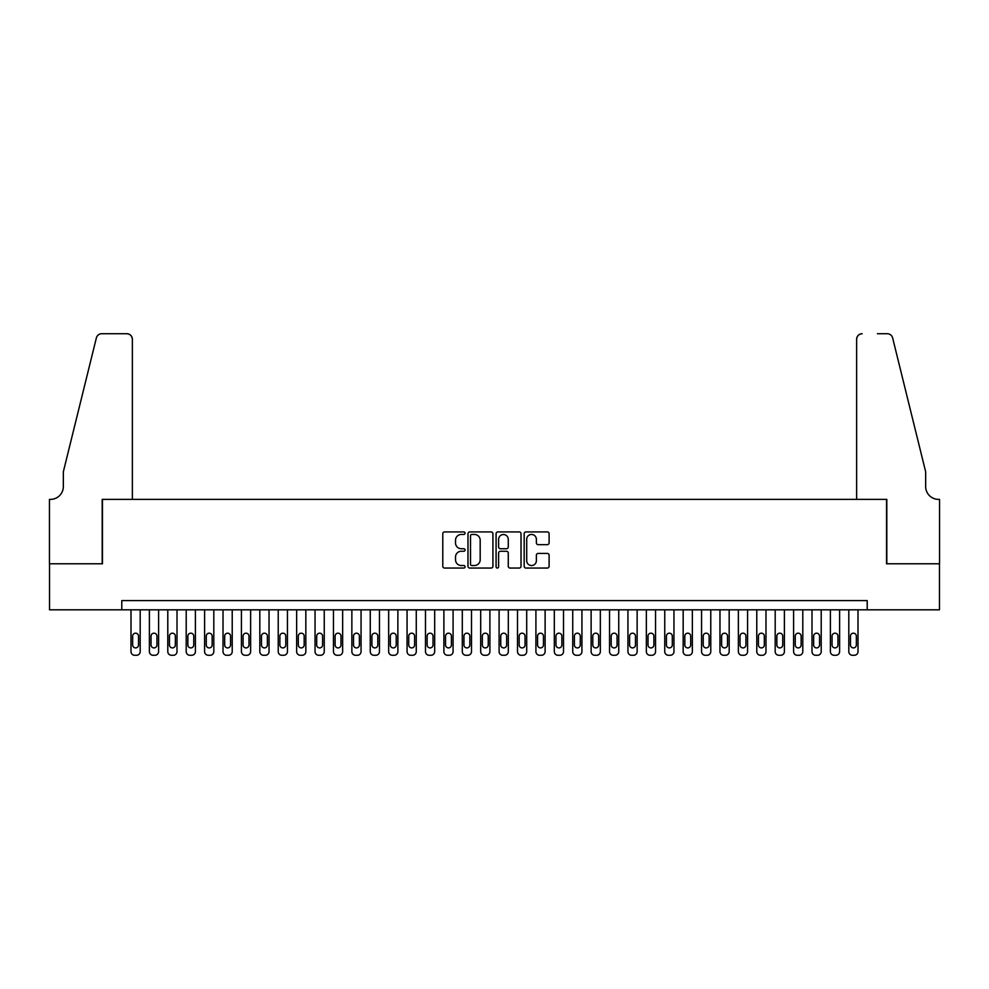 <?xml version="1.0" encoding="UTF-8"?>
<svg xmlns="http://www.w3.org/2000/svg" width="989" height="989" viewBox="0 0 989 989"><rect width="100%" height="100%" fill="white"/><g stroke="black" fill="none" stroke-linecap="round" stroke-linejoin="round"><path stroke-width="1.48" d="M465.053 533.195A1.261 1.261 0 0 0 463.792 531.921L444.593 531.921A1.805 1.805 0 0 0 442.788 533.739L442.788 566.252A1.805 1.805 0 0 0 444.593 568.057L463.792 568.057A1.261 1.261 0 0 0 465.053 566.796A1.261 1.261 0 0 0 463.792 565.535L461.307 565.535A5.786 5.786 0 0 1 455.521 559.749L455.521 557.042A5.786 5.786 0 0 1 461.307 551.256L463.792 551.256A1.261 1.261 0 0 0 465.053 549.995A1.261 1.261 0 0 0 463.792 548.734L461.307 548.734A5.786 5.786 0 0 1 455.521 542.949L455.521 540.241A5.786 5.786 0 0 1 461.307 534.456L463.792 534.456A1.261 1.261 0 0 0 465.053 533.195M547.3 544.667A1.805 1.805 0 0 0 549.105 542.862L549.105 533.739A1.805 1.805 0 0 0 547.3 531.921L525.975 531.921A1.805 1.805 0 0 0 524.17 533.739L524.17 566.252A1.805 1.805 0 0 0 525.975 568.057L547.3 568.057A1.805 1.805 0 0 0 549.105 566.252L549.105 555.237A1.805 1.805 0 0 0 547.3 553.42L538.177 553.42A1.805 1.805 0 0 0 536.372 555.237L536.372 560.701A4.834 4.834 0 0 1 531.538 565.535A4.834 4.834 0 0 1 526.704 560.701L526.704 539.289A4.834 4.834 0 0 1 531.538 534.456A4.834 4.834 0 0 1 536.372 539.289L536.372 542.862A1.805 1.805 0 0 0 538.177 544.667L547.3 544.667M121.783 609.817L49.537 609.817L49.537 563.792L102.46 563.792L102.46 499.383L886.54 499.383L886.54 563.792L939.463 563.792L939.463 609.817L867.217 609.817L867.217 600.607L121.783 600.607L121.783 609.817L867.217 609.817M492.918 533.739A1.805 1.805 0 0 0 491.113 531.921L469.8 531.921A1.805 1.805 0 0 0 467.982 533.739L467.982 566.252A1.805 1.805 0 0 0 469.8 568.057L491.113 568.057A1.805 1.805 0 0 0 492.918 566.252L492.918 533.739M497.887 531.921L519.2 531.921A1.805 1.805 0 0 1 521.018 533.739L521.018 566.252A1.805 1.805 0 0 1 519.2 568.057L510.077 568.057A1.805 1.805 0 0 1 508.272 566.252L508.272 553.061A1.805 1.805 0 0 0 506.467 551.256L500.422 551.256A1.805 1.805 0 0 0 498.604 553.061L498.604 566.796A1.261 1.261 0 0 1 497.343 568.057A1.261 1.261 0 0 1 496.082 566.796L496.082 533.739A1.805 1.805 0 0 1 497.887 531.921M471.778 534.456A1.261 1.261 0 0 0 470.517 535.717L470.517 564.262A1.261 1.261 0 0 0 471.778 565.535L474.399 565.535A5.786 5.786 0 0 0 480.184 559.749L480.184 540.241A5.786 5.786 0 0 0 474.399 534.456L471.778 534.456M508.272 539.376A4.834 4.834 0 0 0 503.438 534.542A4.834 4.834 0 0 0 498.604 539.376L498.604 546.917A1.805 1.805 0 0 0 500.422 548.734L506.467 548.734A1.805 1.805 0 0 0 508.272 546.917L508.272 539.376M140.191 609.817L140.191 651.59A3.684 3.684 90 0 1 136.507 655.274L134.665 655.274A3.684 3.684 90 0 1 130.993 651.59L130.993 609.817M138.534 644.964L138.534 636.137A2.942 2.942 90 0 0 135.592 633.183A2.942 2.942 90 0 0 132.65 636.137L132.65 644.964A2.942 2.942 90 0 0 135.592 647.906A2.942 2.942 90 0 0 138.534 644.964M132.365 499.383L132.365 339.252A5.526 5.526 0 0 0 126.852 333.726L101.719 333.726A5.526 5.526 0 0 0 96.366 337.929L63.345 471.765L63.345 486.489A12.882 12.882 0 0 1 50.464 499.383L49.45 499.383L49.45 563.792L102.188 563.792L102.188 499.383L132.365 499.383L132.365 339.252C132.019 335.914 130.177 334.072 126.852 333.726L111.572 333.726M96.366 337.929C97.763 334.9 97.763 334.9 96.366 337.929C97.763 334.9 97.763 334.9 96.366 337.929M63.345 486.489A12.882 12.882 0 0 1 50.464 499.383M856.635 499.383L856.635 339.252L856.635 499.383L886.812 499.383L886.812 563.792L939.55 563.792L939.55 499.383L938.536 499.383A12.882 12.882 0 0 1 925.655 486.489A12.882 12.882 0 0 0 938.536 499.383M915.53 430.734L892.634 337.929L925.655 471.765L925.655 486.489M877.428 333.726L887.281 333.726A5.526 5.526 0 0 1 892.634 337.929C891.237 334.9 891.237 334.9 892.634 337.929C891.237 334.9 891.237 334.9 892.634 337.929M862.148 333.726A5.526 5.526 0 0 0 856.635 339.252C856.981 335.914 858.823 334.072 862.148 333.726M158.599 609.817L158.599 651.59A3.684 3.684 90 0 1 154.914 655.274L153.072 655.274A3.684 3.684 90 0 1 149.388 651.59L149.388 609.817M156.942 644.964L156.942 636.137A2.942 2.942 90 0 0 154 633.183A2.942 2.942 90 0 0 151.045 636.137L151.045 644.964A2.942 2.942 90 0 0 154 647.906A2.942 2.942 90 0 0 156.942 644.964M177.006 609.817L177.006 651.59A3.684 3.684 90 0 1 173.322 655.274L171.48 655.274A3.684 3.684 90 0 1 167.796 651.59L167.796 609.817M175.35 644.964L175.35 636.137A2.942 2.942 90 0 0 172.395 633.183A2.942 2.942 90 0 0 169.453 636.137L169.453 644.964A2.942 2.942 90 0 0 172.395 647.906A2.942 2.942 90 0 0 175.35 644.964M195.402 609.817L195.402 651.59A3.684 3.684 90 0 1 191.73 655.274L189.888 655.274A3.684 3.684 90 0 1 186.204 651.59L186.204 609.817M193.745 644.964L193.745 636.137A2.942 2.942 90 0 0 190.803 633.183A2.942 2.942 90 0 0 187.861 636.137L187.861 644.964A2.942 2.942 90 0 0 190.803 647.906A2.942 2.942 90 0 0 193.745 644.964M213.809 609.817L213.809 651.59A3.684 3.684 90 0 1 210.138 655.274L208.296 655.274A3.684 3.684 90 0 1 204.612 651.59L204.612 609.817M212.153 644.964L212.153 636.137A2.942 2.942 90 0 0 209.211 633.183A2.942 2.942 90 0 0 206.268 636.137L206.268 644.964A2.942 2.942 90 0 0 209.211 647.906A2.942 2.942 90 0 0 212.153 644.964M232.217 609.817L232.217 651.59A3.684 3.684 90 0 1 228.533 655.274L226.691 655.274A3.684 3.684 90 0 1 223.02 651.59L223.02 609.817M230.561 644.964L230.561 636.137A2.942 2.942 90 0 0 227.618 633.183A2.942 2.942 90 0 0 224.676 636.137L224.676 644.964A2.942 2.942 90 0 0 227.618 647.906A2.942 2.942 90 0 0 230.561 644.964M250.625 609.817L250.625 651.59A3.684 3.684 90 0 1 246.941 655.274L245.099 655.274A3.684 3.684 90 0 1 241.427 651.59L241.427 609.817M248.968 644.964L248.968 636.137A2.942 2.942 90 0 0 246.026 633.183A2.942 2.942 90 0 0 243.084 636.137L243.084 644.964A2.942 2.942 90 0 0 246.026 647.906A2.942 2.942 90 0 0 248.968 644.964M269.033 609.817L269.033 651.59A3.684 3.684 90 0 1 265.349 655.274L263.507 655.274A3.684 3.684 90 0 1 259.823 651.59L259.823 609.817M267.376 644.964L267.376 636.137A2.942 2.942 90 0 0 264.434 633.183A2.942 2.942 90 0 0 261.479 636.137L261.479 644.964A2.942 2.942 90 0 0 264.434 647.906A2.942 2.942 90 0 0 267.376 644.964M287.44 609.817L287.44 651.59A3.684 3.684 90 0 1 283.756 655.274L281.914 655.274A3.684 3.684 90 0 1 278.23 651.59L278.23 609.817M285.784 644.964L285.784 636.137A2.942 2.942 90 0 0 282.829 633.183A2.942 2.942 90 0 0 279.887 636.137L279.887 644.964A2.942 2.942 90 0 0 282.829 647.906A2.942 2.942 90 0 0 285.784 644.964M305.836 609.817L305.836 651.59A3.684 3.684 90 0 1 302.164 655.274L300.322 655.274A3.684 3.684 90 0 1 296.638 651.59L296.638 609.817M304.179 644.964L304.179 636.137A2.942 2.942 90 0 0 301.237 633.183A2.942 2.942 90 0 0 298.295 636.137L298.295 644.964A2.942 2.942 90 0 0 301.237 647.906A2.942 2.942 90 0 0 304.179 644.964M324.244 609.817L324.244 651.59A3.684 3.684 90 0 1 320.572 655.274L318.73 655.274A3.684 3.684 90 0 1 315.046 651.59L315.046 609.817M322.587 644.964L322.587 636.137A2.942 2.942 90 0 0 319.645 633.183A2.942 2.942 90 0 0 316.703 636.137L316.703 644.964A2.942 2.942 90 0 0 319.645 647.906A2.942 2.942 90 0 0 322.587 644.964M342.651 609.817L342.651 651.59A3.684 3.684 90 0 1 338.967 655.274L337.125 655.274A3.684 3.684 90 0 1 333.454 651.59L333.454 609.817M340.995 644.964L340.995 636.137A2.942 2.942 90 0 0 338.053 633.183A2.942 2.942 90 0 0 335.11 636.137L335.11 644.964A2.942 2.942 90 0 0 338.053 647.906A2.942 2.942 90 0 0 340.995 644.964M361.059 609.817L361.059 651.59A3.684 3.684 90 0 1 357.375 655.274L355.533 655.274A3.684 3.684 90 0 1 351.861 651.59L351.861 609.817M359.403 644.964L359.403 636.137A2.942 2.942 90 0 0 356.46 633.183A2.942 2.942 90 0 0 353.518 636.137L353.518 644.964A2.942 2.942 90 0 0 356.46 647.906A2.942 2.942 90 0 0 359.403 644.964M379.467 609.817L379.467 651.59A3.684 3.684 90 0 1 375.783 655.274L373.941 655.274A3.684 3.684 90 0 1 370.257 651.59L370.257 609.817M377.81 644.964L377.81 636.137A2.942 2.942 90 0 0 374.868 633.183A2.942 2.942 90 0 0 371.913 636.137L371.913 644.964A2.942 2.942 90 0 0 374.868 647.906A2.942 2.942 90 0 0 377.81 644.964M397.875 609.817L397.875 651.59A3.684 3.684 90 0 1 394.191 655.274L392.349 655.274A3.684 3.684 90 0 1 388.665 651.59L388.665 609.817M396.218 644.964L396.218 636.137A2.942 2.942 90 0 0 393.263 633.183A2.942 2.942 90 0 0 390.321 636.137L390.321 644.964A2.942 2.942 90 0 0 393.263 647.906A2.942 2.942 90 0 0 396.218 644.964M416.27 609.817L416.27 651.59A3.684 3.684 90 0 1 412.598 655.274L410.756 655.274A3.684 3.684 90 0 1 407.072 651.59L407.072 609.817M414.614 644.964L414.614 636.137A2.942 2.942 90 0 0 411.671 633.183A2.942 2.942 90 0 0 408.729 636.137L408.729 644.964A2.942 2.942 90 0 0 411.671 647.906A2.942 2.942 90 0 0 414.614 644.964M434.678 609.817L434.678 651.59A3.684 3.684 90 0 1 431.006 655.274L429.164 655.274A3.684 3.684 90 0 1 425.48 651.59L425.48 609.817M433.021 644.964L433.021 636.137A2.942 2.942 90 0 0 430.079 633.183A2.942 2.942 90 0 0 427.137 636.137L427.137 644.964A2.942 2.942 90 0 0 430.079 647.906A2.942 2.942 90 0 0 433.021 644.964M453.086 609.817L453.086 651.59A3.684 3.684 90 0 1 449.402 655.274L447.56 655.274A3.684 3.684 90 0 1 443.888 651.59L443.888 609.817M451.429 644.964L451.429 636.137A2.942 2.942 90 0 0 448.487 633.183A2.942 2.942 90 0 0 445.544 636.137L445.544 644.964A2.942 2.942 90 0 0 448.487 647.906A2.942 2.942 90 0 0 451.429 644.964M471.493 609.817L471.493 651.59A3.684 3.684 90 0 1 467.809 655.274L465.967 655.274A3.684 3.684 90 0 1 462.296 651.59L462.296 609.817M469.837 644.964L469.837 636.137A2.942 2.942 90 0 0 466.895 633.183A2.942 2.942 90 0 0 463.952 636.137L463.952 644.964A2.942 2.942 90 0 0 466.895 647.906A2.942 2.942 90 0 0 469.837 644.964M489.901 609.817L489.901 651.59A3.684 3.684 90 0 1 486.217 655.274L484.375 655.274A3.684 3.684 90 0 1 480.691 651.59L480.691 609.817M488.245 644.964L488.245 636.137A2.942 2.942 90 0 0 485.302 633.183A2.942 2.942 90 0 0 482.348 636.137L482.348 644.964A2.942 2.942 90 0 0 485.302 647.906A2.942 2.942 90 0 0 488.245 644.964M508.309 609.817L508.309 651.59A3.684 3.684 90 0 1 504.625 655.274L502.783 655.274A3.684 3.684 90 0 1 499.099 651.59L499.099 609.817M506.652 644.964L506.652 636.137A2.942 2.942 90 0 0 503.698 633.183A2.942 2.942 90 0 0 500.755 636.137L500.755 644.964A2.942 2.942 90 0 0 503.698 647.906A2.942 2.942 90 0 0 506.652 644.964M526.704 609.817L526.704 651.59A3.684 3.684 90 0 1 523.033 655.274L521.191 655.274A3.684 3.684 90 0 1 517.507 651.59L517.507 609.817M525.048 644.964L525.048 636.137A2.942 2.942 90 0 0 522.105 633.183A2.942 2.942 90 0 0 519.163 636.137L519.163 644.964A2.942 2.942 90 0 0 522.105 647.906A2.942 2.942 90 0 0 525.048 644.964M545.112 609.817L545.112 651.59A3.684 3.684 90 0 1 541.44 655.274L539.598 655.274A3.684 3.684 90 0 1 535.914 651.59L535.914 609.817M543.456 644.964L543.456 636.137A2.942 2.942 90 0 0 540.513 633.183A2.942 2.942 90 0 0 537.571 636.137L537.571 644.964A2.942 2.942 90 0 0 540.513 647.906A2.942 2.942 90 0 0 543.456 644.964M563.52 609.817L563.52 651.59A3.684 3.684 90 0 1 559.836 655.274L557.994 655.274A3.684 3.684 90 0 1 554.322 651.59L554.322 609.817M561.863 644.964L561.863 636.137A2.942 2.942 90 0 0 558.921 633.183A2.942 2.942 90 0 0 555.979 636.137L555.979 644.964A2.942 2.942 90 0 0 558.921 647.906A2.942 2.942 90 0 0 561.863 644.964M581.928 609.817L581.928 651.59A3.684 3.684 90 0 1 578.244 655.274L576.402 655.274A3.684 3.684 90 0 1 572.73 651.59L572.73 609.817M580.271 644.964L580.271 636.137A2.942 2.942 90 0 0 577.329 633.183A2.942 2.942 90 0 0 574.386 636.137L574.386 644.964A2.942 2.942 90 0 0 577.329 647.906A2.942 2.942 90 0 0 580.271 644.964M600.335 609.817L600.335 651.59A3.684 3.684 90 0 1 596.651 655.274L594.809 655.274A3.684 3.684 90 0 1 591.125 651.59L591.125 609.817M598.679 644.964L598.679 636.137A2.942 2.942 90 0 0 595.737 633.183A2.942 2.942 90 0 0 592.782 636.137L592.782 644.964A2.942 2.942 90 0 0 595.737 647.906A2.942 2.942 90 0 0 598.679 644.964M618.743 609.817L618.743 651.59A3.684 3.684 90 0 1 615.059 655.274L613.217 655.274A3.684 3.684 90 0 1 609.533 651.59L609.533 609.817M617.087 644.964L617.087 636.137A2.942 2.942 90 0 0 614.132 633.183A2.942 2.942 90 0 0 611.19 636.137L611.19 644.964A2.942 2.942 90 0 0 614.132 647.906A2.942 2.942 90 0 0 617.087 644.964M637.139 609.817L637.139 651.59A3.684 3.684 90 0 1 633.467 655.274L631.625 655.274A3.684 3.684 90 0 1 627.941 651.59L627.941 609.817M635.482 644.964L635.482 636.137A2.942 2.942 90 0 0 632.54 633.183A2.942 2.942 90 0 0 629.597 636.137L629.597 644.964A2.942 2.942 90 0 0 632.54 647.906A2.942 2.942 90 0 0 635.482 644.964M655.546 609.817L655.546 651.59A3.684 3.684 90 0 1 651.875 655.274L650.033 655.274A3.684 3.684 90 0 1 646.349 651.59L646.349 609.817M653.89 644.964L653.89 636.137A2.942 2.942 90 0 0 650.947 633.183A2.942 2.942 90 0 0 648.005 636.137L648.005 644.964A2.942 2.942 90 0 0 650.947 647.906A2.942 2.942 90 0 0 653.89 644.964M673.954 609.817L673.954 651.59A3.684 3.684 90 0 1 670.27 655.274L668.428 655.274A3.684 3.684 90 0 1 664.756 651.59L664.756 609.817M672.297 644.964L672.297 636.137A2.942 2.942 90 0 0 669.355 633.183A2.942 2.942 90 0 0 666.413 636.137L666.413 644.964A2.942 2.942 90 0 0 669.355 647.906A2.942 2.942 90 0 0 672.297 644.964M692.362 609.817L692.362 651.59A3.684 3.684 90 0 1 688.678 655.274L686.836 655.274A3.684 3.684 90 0 1 683.164 651.59L683.164 609.817M690.705 644.964L690.705 636.137A2.942 2.942 90 0 0 687.763 633.183A2.942 2.942 90 0 0 684.821 636.137L684.821 644.964A2.942 2.942 90 0 0 687.763 647.906A2.942 2.942 90 0 0 690.705 644.964M710.77 609.817L710.77 651.59A3.684 3.684 90 0 1 707.086 655.274L705.244 655.274A3.684 3.684 90 0 1 701.56 651.59L701.56 609.817M709.113 644.964L709.113 636.137A2.942 2.942 90 0 0 706.171 633.183A2.942 2.942 90 0 0 703.216 636.137L703.216 644.964A2.942 2.942 90 0 0 706.171 647.906A2.942 2.942 90 0 0 709.113 644.964M729.177 609.817L729.177 651.59A3.684 3.684 90 0 1 725.493 655.274L723.651 655.274A3.684 3.684 90 0 1 719.967 651.59L719.967 609.817M727.521 644.964L727.521 636.137A2.942 2.942 90 0 0 724.566 633.183A2.942 2.942 90 0 0 721.624 636.137L721.624 644.964A2.942 2.942 90 0 0 724.566 647.906A2.942 2.942 90 0 0 727.521 644.964M747.573 609.817L747.573 651.59A3.684 3.684 90 0 1 743.901 655.274L742.059 655.274A3.684 3.684 90 0 1 738.375 651.59L738.375 609.817M745.916 644.964L745.916 636.137A2.942 2.942 90 0 0 742.974 633.183A2.942 2.942 90 0 0 740.032 636.137L740.032 644.964A2.942 2.942 90 0 0 742.974 647.906A2.942 2.942 90 0 0 745.916 644.964M765.981 609.817L765.981 651.59A3.684 3.684 90 0 1 762.309 655.274L760.467 655.274A3.684 3.684 90 0 1 756.783 651.59L756.783 609.817M764.324 644.964L764.324 636.137A2.942 2.942 90 0 0 761.382 633.183A2.942 2.942 90 0 0 758.439 636.137L758.439 644.964A2.942 2.942 90 0 0 761.382 647.906A2.942 2.942 90 0 0 764.324 644.964M784.388 609.817L784.388 651.59A3.684 3.684 90 0 1 780.704 655.274L778.862 655.274A3.684 3.684 90 0 1 775.191 651.59L775.191 609.817M782.732 644.964L782.732 636.137A2.942 2.942 90 0 0 779.789 633.183A2.942 2.942 90 0 0 776.847 636.137L776.847 644.964A2.942 2.942 90 0 0 779.789 647.906A2.942 2.942 90 0 0 782.732 644.964M802.796 609.817L802.796 651.59A3.684 3.684 90 0 1 799.112 655.274L797.27 655.274A3.684 3.684 90 0 1 793.598 651.59L793.598 609.817M801.139 644.964L801.139 636.137A2.942 2.942 90 0 0 798.197 633.183A2.942 2.942 90 0 0 795.255 636.137L795.255 644.964A2.942 2.942 90 0 0 798.197 647.906A2.942 2.942 90 0 0 801.139 644.964M821.204 609.817L821.204 651.59A3.684 3.684 90 0 1 817.52 655.274L815.678 655.274A3.684 3.684 90 0 1 811.994 651.59L811.994 609.817M819.547 644.964L819.547 636.137A2.942 2.942 90 0 0 816.605 633.183A2.942 2.942 90 0 0 813.65 636.137L813.65 644.964A2.942 2.942 90 0 0 816.605 647.906A2.942 2.942 90 0 0 819.547 644.964M839.612 609.817L839.612 651.59A3.684 3.684 90 0 1 835.928 655.274L834.086 655.274A3.684 3.684 90 0 1 830.401 651.59L830.401 609.817M837.955 644.964L837.955 636.137A2.942 2.942 90 0 0 835 633.183A2.942 2.942 90 0 0 832.058 636.137L832.058 644.964A2.942 2.942 90 0 0 835 647.906A2.942 2.942 90 0 0 837.955 644.964M858.007 609.817L858.007 651.59A3.684 3.684 90 0 1 854.335 655.274L852.493 655.274A3.684 3.684 90 0 1 848.809 651.59L848.809 609.817M856.35 644.964L856.35 636.137A2.942 2.942 90 0 0 853.408 633.183A2.942 2.942 90 0 0 850.466 636.137L850.466 644.964A2.942 2.942 90 0 0 853.408 647.906A2.942 2.942 90 0 0 856.35 644.964"/></g></svg>
